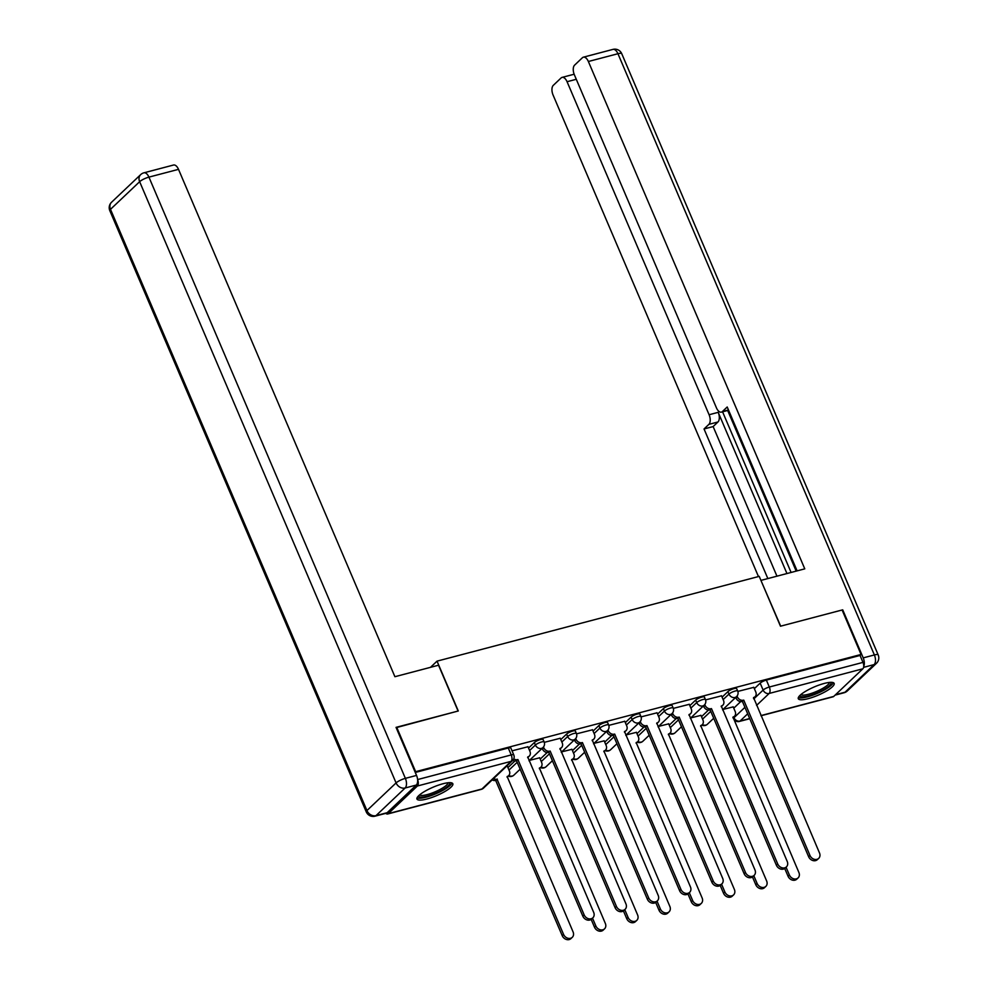 <?xml version="1.0" encoding="UTF-8"?>
<svg xmlns="http://www.w3.org/2000/svg" width="988" height="988" viewBox="0 0 988 988"><rect width="100%" height="100%" fill="white"/><g stroke="black" fill="none" stroke-linecap="round" stroke-linejoin="round"><path stroke-width="1.48" d="M543.079 739.506A5.002 1.173 156.9 0 0 540.547 739.518A5.002 1.173 156.9 0 0 534.347 742.556L535.397 745.014A5.002 1.173 -23.1 0 1 541.597 741.976A5.002 1.173 -23.1 0 1 544.129 741.963L543.079 739.506M575.337 731.021A5.002 1.173 156.9 0 0 572.805 731.021A5.002 1.173 156.9 0 0 566.606 734.072L567.655 736.529A5.002 1.173 -23.1 0 1 573.855 733.479A5.002 1.173 -23.1 0 1 576.387 733.479L575.337 731.021M607.608 722.524A5.002 1.173 156.9 0 0 605.064 722.537A5.002 1.173 156.9 0 0 598.864 725.575L599.914 728.033A5.002 1.173 -23.1 0 1 606.113 724.994A5.002 1.173 -23.1 0 1 608.645 724.994L607.608 722.524M639.866 714.04A5.002 1.173 156.9 0 0 637.322 714.052A5.002 1.173 156.9 0 0 631.134 717.09L632.172 719.548A5.002 1.173 -23.1 0 1 638.371 716.51A5.002 1.173 -23.1 0 1 640.916 716.498L639.866 714.04M672.124 705.556A5.002 1.173 156.9 0 0 669.58 705.556A5.002 1.173 156.9 0 0 663.393 708.606L664.442 711.064A5.002 1.173 -23.1 0 1 670.63 708.013A5.002 1.173 -23.1 0 1 673.174 708.013L672.124 705.556M704.382 697.059A5.002 1.173 156.9 0 0 701.838 697.071A5.002 1.173 156.9 0 0 695.651 700.109L696.701 702.567A5.002 1.173 -23.1 0 1 702.888 699.529A5.002 1.173 -23.1 0 1 705.432 699.529L704.382 697.059M736.64 688.574A5.002 1.173 156.9 0 0 734.109 688.587A5.002 1.173 156.9 0 0 727.909 691.625L728.959 694.082A5.002 1.173 -23.1 0 1 735.146 691.044A5.002 1.173 -23.1 0 1 737.69 691.032L736.64 688.574M808.196 698.664A19.488 4.557 156.9 0 0 826.462 691.02A19.488 4.557 156.9 0 0 834.156 683.4A19.488 4.557 156.9 0 0 824.251 683.437A19.488 4.557 156.9 0 0 805.986 691.081A19.488 4.557 156.9 0 0 798.292 698.701A19.488 4.557 156.9 0 0 808.196 698.664M426.865 799.008A19.488 4.557 156.9 0 0 445.131 791.363A19.488 4.557 156.9 0 0 452.825 783.743A19.488 4.557 156.9 0 0 442.92 783.768A19.488 4.557 156.9 0 0 424.655 791.425A19.488 4.557 156.9 0 0 416.961 799.033A19.488 4.557 156.9 0 0 426.865 799.008M396.67 727.193L415.639 771.677L861.067 654.464L842.097 609.991L780.471 626.207L759.216 576.362L437.029 661.145L458.284 710.977L396.176 727.662M385.789 813.346A5.002 2.581 -104.7 0 0 387.642 814.001A5.002 2.581 -104.7 0 0 388.272 813.643L417.405 786.003A5.002 2.581 -104.7 0 0 417.615 779.705M733.763 708.186L740.704 701.591M754.35 688.648L760.167 683.14L763.119 690.069A5.002 1.173 -23.1 0 1 769.319 687.018L862.993 662.38A5.002 2.581 75.3 0 1 862.845 668.802L833.711 696.441A5.002 2.581 75.3 0 1 833.069 696.799L760.982 715.769M862.993 662.38L860.042 655.452L861.067 654.464M700.949 715.361L690.785 717.905M721.536 695.824L705.58 699.899M668.678 723.846L658.527 726.402M689.278 704.321L673.31 708.384M636.42 732.343L626.256 734.887M657.02 712.805L641.051 716.88M604.162 740.827L593.998 743.371M624.749 721.289L608.793 725.365M571.904 749.312L561.74 751.856M592.491 729.786L576.535 733.849M539.646 757.808L529.482 760.352M560.233 738.271L544.277 742.346M507.387 766.293L506.387 766.429M527.975 746.755L512.031 750.831M507.943 767.602L514.884 761.019M528.531 748.077L534.347 742.556M540.201 759.117L547.154 752.523M560.789 739.58L566.606 734.072M572.46 750.621L579.413 744.038M593.059 731.095L598.864 725.575M604.718 742.136L611.671 735.554M625.318 722.611L631.134 717.09M636.988 733.652L643.929 727.057M657.576 714.114L663.393 708.606M669.246 725.155L676.187 718.572M689.834 705.63L695.651 700.109M701.505 716.67L708.445 710.088M722.092 697.145L727.909 691.625M430.496 667.332L437.029 661.145M733.207 706.877L723.043 709.421M753.795 687.339L737.838 691.415M415.281 772.468L508.289 748.002A5.002 1.173 -23.1 0 1 510.821 747.99L513.772 754.918A5.002 1.173 -23.1 0 0 511.241 754.931L508.289 748.002M860.042 655.452L766.367 680.09A5.002 1.173 156.9 0 0 760.167 683.14M737.048 696.058L737.369 696.824A5.002 4.113 46.5 0 0 743.408 700.208L742.074 701.48A5.002 4.113 -133.5 0 1 736.035 698.096L735.727 697.38M743.729 700.122L809.975 855.46A5.743 4.73 46.5 0 0 818.694 858.374A5.743 4.73 46.5 0 0 819.497 852.953L753.548 697.54A5.002 4.113 46.5 0 0 755.079 696.701L753.745 697.973A5.002 4.113 -133.5 0 1 753.474 698.195M818.694 858.374L817.348 859.646A5.743 4.73 -133.5 0 1 808.641 856.732L742.383 701.394M755.079 696.701A5.002 4.113 46.5 0 0 755.771 691.983L753.745 687.228M786.065 867.217L789.387 874.998A5.743 4.73 46.5 0 0 798.094 877.912A5.743 4.73 46.5 0 0 798.897 872.49L732.96 717.078A5.002 4.113 46.5 0 0 734.492 716.226A5.002 4.113 46.5 0 0 735.183 711.521L733.158 706.753M734.492 716.226L733.145 717.498A5.002 4.113 -133.5 0 1 732.886 717.72M798.094 877.912L796.76 879.184A5.743 4.73 -133.5 0 1 788.054 876.257L784.719 868.452M704.777 704.543L705.111 705.309A5.002 4.113 46.5 0 0 711.15 708.692L709.816 709.964A5.002 4.113 -133.5 0 1 703.777 706.581L703.468 705.877M711.459 708.618L777.717 863.944A5.743 4.73 46.5 0 0 786.436 866.871A5.743 4.73 46.5 0 0 787.226 861.45L721.289 706.025A5.002 4.113 46.5 0 0 722.821 705.185L721.475 706.457A5.002 4.113 -133.5 0 1 721.215 706.679M786.436 866.871L785.09 868.143A5.743 4.73 -133.5 0 1 776.383 865.216L710.125 709.878M722.821 705.185A5.002 4.113 46.5 0 0 723.512 700.467L721.487 695.713M672.519 713.04L672.853 713.805A5.002 4.113 46.5 0 0 678.892 717.189L677.558 718.449A5.002 4.113 -133.5 0 1 671.507 715.077L671.21 714.361M679.201 717.103L745.458 872.441A5.743 4.73 46.5 0 0 754.165 875.356A5.743 4.73 46.5 0 0 754.968 869.934L689.031 714.522A5.002 4.113 46.5 0 0 690.563 713.669L689.216 714.942A5.002 4.113 -133.5 0 1 688.957 715.164M754.165 875.356L752.831 876.628A5.743 4.73 -133.5 0 1 744.125 873.713L677.867 718.375M690.563 713.669A5.002 4.113 46.5 0 0 691.254 708.964L689.229 704.197M863.722 666.455A7.496 3.878 -104.7 0 0 863.216 657.885L842.715 609.831L780.681 626.157L760.97 580.487M761.143 580.339L804.775 568.853L588.366 61.503A7.496 3.878 -104.7 0 0 583.377 57.181A7.496 3.878 -104.7 0 0 582.414 57.724L574.596 65.146A7.496 3.878 -104.7 0 0 574.361 74.779L716.411 407.797A7.496 3.878 -104.7 0 0 721.413 412.12A7.496 3.878 -104.7 0 0 722.364 411.576L728.477 409.971M797.106 570.866L727.205 406.994L722.364 411.576M576.288 79.287L567.063 81.72A7.496 3.878 -104.7 0 0 562.061 77.397A7.496 3.878 -104.7 0 0 561.11 77.941L553.28 85.363A7.496 3.878 -104.7 0 0 553.058 94.996L758.463 576.56M708.878 424.371A7.496 3.878 -104.7 0 0 709.1 414.738L718.202 412.342A7.496 3.878 75.3 0 1 717.967 421.975L708.878 424.371L704.036 428.965L767.849 578.573M567.063 81.72L709.1 414.738M796.192 571.113L727.674 410.477M718.202 412.342L786.954 573.546M722.574 411.811L791.092 572.447M717.967 421.975L713.138 426.569L776.951 576.177M713.138 426.569L704.036 428.965M438.536 665.22L394.904 676.706L178.507 169.343L148.929 177.124L405.376 778.359L416.541 775.419L396.04 727.366L458.086 711.039L438.536 665.22M387.173 812.692L416.306 785.052L405.142 787.992L376.008 815.631L387.173 812.692A7.496 3.878 75.3 0 1 386.222 813.235L375.057 816.174A7.496 3.878 -104.7 0 0 376.008 815.631A7.496 6.175 46.5 0 1 366.943 810.555L396.077 782.916L139.641 181.693L110.495 209.333L366.943 810.555A7.496 1.754 156.9 0 0 366.252 811.864A7.496 7.496 0 0 0 375.057 816.174M111.545 202.256A7.496 7.496 0 0 0 109.804 210.642A7.496 1.754 156.9 0 1 110.495 209.333A7.496 6.175 -133.5 0 1 111.545 202.256L140.679 174.617A7.496 6.175 46.5 0 0 139.641 181.693A7.496 1.754 156.9 0 1 148.929 177.124A7.496 3.878 -104.7 0 0 143.939 172.814L173.505 165.033A7.496 3.878 75.3 0 1 178.507 169.343M416.541 775.419A7.496 3.878 75.3 0 1 416.306 785.052M830.76 682.338A16.87 3.94 -23.1 0 1 829.414 685.586A16.87 3.94 -23.1 0 1 811.938 694.823A16.87 3.94 -23.1 0 1 799.872 695.515M800.86 694.601A15.623 3.656 156.9 0 0 813.173 692.786A15.623 3.656 156.9 0 0 827.907 684.746A15.623 3.656 156.9 0 0 829.426 682.424M798.353 697.54A19.365 4.52 156.9 0 0 814.013 694.725A19.365 4.52 156.9 0 0 831.488 685.042A19.365 4.52 156.9 0 0 833.267 682.646M449.429 782.669A16.87 3.94 -23.1 0 1 448.095 785.929A16.87 3.94 -23.1 0 1 430.607 795.167A16.87 3.94 -23.1 0 1 418.541 795.846M419.53 794.945A15.623 3.656 156.9 0 0 431.842 793.129A15.623 3.656 156.9 0 0 446.576 785.077A15.623 3.656 156.9 0 0 448.095 782.768M417.035 797.872A19.365 4.52 156.9 0 0 432.682 795.056A19.365 4.52 156.9 0 0 450.158 785.386A19.365 4.52 156.9 0 0 451.936 782.99M753.807 875.701L757.129 883.482A5.743 4.73 46.5 0 0 765.836 886.397A5.743 4.73 46.5 0 0 766.639 880.975L700.69 725.563A5.002 4.113 46.5 0 0 702.233 724.723A5.002 4.113 46.5 0 0 702.925 720.005L700.9 715.25M702.233 724.723L700.887 725.982A5.002 4.113 -133.5 0 1 700.628 726.217M765.836 886.397L764.502 887.669A5.743 4.73 -133.5 0 1 755.795 884.754L752.461 876.936M721.549 884.186L724.871 891.966A5.743 4.73 46.5 0 0 733.578 894.893A5.743 4.73 46.5 0 0 734.38 889.472L668.431 734.047A5.002 4.113 46.5 0 0 669.963 733.207A5.002 4.113 46.5 0 0 670.667 728.489L668.641 723.735M669.963 733.207L668.629 734.479A5.002 4.113 -133.5 0 1 668.37 734.702M733.578 894.893L732.244 896.153A5.743 4.73 -133.5 0 1 723.525 893.238L720.203 885.433M640.261 721.524L640.595 722.29A5.002 4.113 46.5 0 0 646.634 725.674L645.3 726.946A5.002 4.113 -133.5 0 1 639.248 723.562L638.952 722.846M646.942 725.587L713.2 880.926A5.743 4.73 46.5 0 0 721.907 883.84A5.743 4.73 46.5 0 0 722.71 878.418L656.761 723.006A5.002 4.113 46.5 0 0 658.304 722.166L656.958 723.438A5.002 4.113 -133.5 0 1 656.699 723.661M721.907 883.84L720.573 885.112A5.743 4.73 -133.5 0 1 711.866 882.198L645.609 726.859M658.304 722.166A5.002 4.113 46.5 0 0 658.996 717.449L656.971 712.694M608.003 730.009L608.336 730.774A5.002 4.113 46.5 0 0 614.375 734.158L613.029 735.43A5.002 4.113 -133.5 0 1 606.99 732.046L606.694 731.342M614.684 734.084L680.942 889.41A5.743 4.73 46.5 0 0 689.649 892.337A5.743 4.73 46.5 0 0 690.451 886.915L624.502 731.49A5.002 4.113 46.5 0 0 626.034 730.651L624.7 731.923A5.002 4.113 -133.5 0 1 624.441 732.145M689.649 892.337L688.315 893.597A5.743 4.73 -133.5 0 1 679.596 890.682L613.35 735.344M626.034 730.651A5.002 4.113 46.5 0 0 626.738 725.933L624.712 721.178M575.745 738.505L576.066 739.271A5.002 4.113 46.5 0 0 582.117 742.655L580.771 743.915A5.002 4.113 -133.5 0 1 574.732 740.543L574.423 739.827M582.426 742.568L648.684 897.907A5.743 4.73 46.5 0 0 657.39 900.821A5.743 4.73 46.5 0 0 658.193 895.4L592.244 739.987A5.002 4.113 46.5 0 0 593.776 739.135L592.442 740.407A5.002 4.113 -133.5 0 1 592.183 740.63M657.39 900.821L656.057 902.093A5.743 4.73 -133.5 0 1 647.338 899.166L581.08 743.841M593.776 739.135A5.002 4.113 46.5 0 0 594.48 734.43L592.442 729.663M689.291 892.67L692.613 900.463A5.743 4.73 46.5 0 0 701.319 903.378A5.743 4.73 46.5 0 0 702.122 897.956L636.173 742.544A5.002 4.113 46.5 0 0 637.705 741.692A5.002 4.113 46.5 0 0 638.409 736.986L636.371 732.219M637.705 741.692L636.371 742.964A5.002 4.113 -133.5 0 1 636.111 743.186M701.319 903.378L699.986 904.65A5.743 4.73 -133.5 0 1 691.267 901.723L687.932 893.918M657.032 901.167L660.355 908.948A5.743 4.73 46.5 0 0 669.061 911.862A5.743 4.73 46.5 0 0 669.864 906.441L603.915 751.028A5.002 4.113 46.5 0 0 605.446 750.188A5.002 4.113 46.5 0 0 606.15 745.471L604.113 740.716M605.446 750.188L604.113 751.448A5.002 4.113 -133.5 0 1 603.853 751.683M669.061 911.862L667.727 913.134A5.743 4.73 -133.5 0 1 659.008 910.22L655.674 902.402M624.774 909.652L628.084 917.432A5.743 4.73 46.5 0 0 636.803 920.359A5.743 4.73 46.5 0 0 637.606 914.937L571.657 759.513A5.002 4.113 46.5 0 0 573.188 758.673A5.002 4.113 46.5 0 0 573.88 753.955L571.854 749.2M573.188 758.673L571.854 759.945A5.002 4.113 -133.5 0 1 571.583 760.167M636.803 920.359L635.457 921.619A5.743 4.73 -133.5 0 1 626.75 918.704L623.416 910.899M543.486 746.99L543.808 747.755A5.002 4.113 46.5 0 0 549.859 751.139L548.513 752.411A5.002 4.113 -133.5 0 1 542.474 749.028L542.165 748.311M550.168 751.053L616.426 906.391A5.743 4.73 46.5 0 0 625.132 909.306A5.743 4.73 46.5 0 0 625.935 903.884L559.986 748.472A5.002 4.113 46.5 0 0 561.517 747.632L560.184 748.892A5.002 4.113 -133.5 0 1 559.924 749.126M625.132 909.306L623.799 910.578A5.743 4.73 -133.5 0 1 615.079 907.663L548.822 752.325M561.517 747.632A5.002 4.113 46.5 0 0 562.221 742.914L560.184 738.16M592.504 918.136L595.826 925.929A5.743 4.73 46.5 0 0 604.545 928.844A5.743 4.73 46.5 0 0 605.335 923.422L539.399 768.009A5.002 4.113 46.5 0 0 540.93 767.157A5.002 4.113 46.5 0 0 541.622 762.44L539.596 757.685M540.93 767.157L539.584 768.429A5.002 4.113 -133.5 0 1 539.325 768.652M604.545 928.844L603.199 930.116A5.743 4.73 -133.5 0 1 594.492 927.189L591.157 919.383M513.76 758.883A5.002 4.113 46.5 0 0 517.589 759.624L516.255 760.896A5.002 4.113 -133.5 0 1 512.772 760.352M517.91 759.55L584.155 914.876A5.743 4.73 46.5 0 0 592.874 917.803A5.743 4.73 46.5 0 0 593.677 912.381L527.728 756.956A5.002 4.113 46.5 0 0 529.259 756.116L527.925 757.388A5.002 4.113 -133.5 0 1 527.654 757.611M592.874 917.803L591.528 919.062A5.743 4.73 -133.5 0 1 582.821 916.148L516.563 760.809M529.259 756.116A5.002 4.113 46.5 0 0 529.951 751.399L527.925 746.644M493.531 778.618A5.002 4.113 46.5 0 0 497.001 779.162L563.568 934.413A5.743 4.73 46.5 0 0 572.274 937.328A5.743 4.73 46.5 0 0 573.077 931.906L507.14 776.494A5.002 4.113 46.5 0 0 508.672 775.654A5.002 4.113 46.5 0 0 509.363 770.936L507.338 766.182M508.672 775.654L507.326 776.914A5.002 4.113 -133.5 0 1 507.066 777.148M572.274 937.328L570.941 938.6A5.743 4.73 -133.5 0 1 562.234 935.685L495.667 780.434A5.002 4.113 -133.5 0 1 492.185 779.89M495.976 780.347L497.31 779.075M388.272 813.643L481.946 788.992L511.092 761.353L417.405 786.003M733.689 716.992L733.985 717.708L744.915 707.334M753.795 698.924L763.119 690.069A5.002 4.113 -133.5 0 0 769.17 693.453L756.561 705.407M747.681 713.818L740.024 721.079L749.694 718.535M760.896 715.596L833.711 696.441M862.845 668.802L769.17 693.453A5.002 2.581 -104.7 0 0 769.319 687.018L766.367 680.09M508.993 770.06L517.193 762.279M529.58 750.534L535.397 745.014A5.002 4.113 46.5 0 0 541.436 748.398A5.002 4.113 -133.5 0 0 542.968 747.558A5.002 5.002 0 0 0 544.129 741.963M541.251 761.575L549.452 753.795M561.839 742.037L567.655 736.529A5.002 4.113 46.5 0 0 573.695 739.913A5.002 4.113 -133.5 0 0 575.238 739.061A5.002 5.002 0 0 0 576.387 733.479M573.509 753.091L581.71 745.31M594.109 733.553L599.914 728.033A5.002 4.113 46.5 0 0 605.965 731.416A5.002 4.113 -133.5 0 0 607.496 730.577A5.002 5.002 0 0 0 608.645 724.994M605.768 744.594L613.968 736.813M626.367 725.069L632.172 719.548A5.002 4.113 46.5 0 0 638.223 722.932A5.002 4.113 -133.5 0 0 639.755 722.092A5.002 5.002 0 0 0 640.916 716.498M638.038 736.109L646.226 728.329M658.625 716.572L664.442 711.064A5.002 4.113 46.5 0 0 670.481 714.448A5.002 4.113 -133.5 0 0 672.013 713.595A5.002 5.002 0 0 0 673.174 708.013M670.296 727.625L678.497 719.844M690.884 708.087L696.701 702.567A5.002 4.113 46.5 0 0 702.74 705.951A5.002 4.113 -133.5 0 0 704.271 705.111A5.002 5.002 0 0 0 705.432 699.529M702.554 719.128L710.755 711.348M723.142 699.603L728.959 694.082A5.002 4.113 46.5 0 0 734.998 697.466A5.002 4.113 -133.5 0 0 736.529 696.626A5.002 5.002 0 0 0 737.69 691.032M702.382 724.562A5.002 4.113 46.5 0 0 705.864 725.106A5.002 4.113 46.5 0 0 707.396 724.253A5.002 5.002 0 0 1 701.789 725.13M670.123 733.047A5.002 4.113 46.5 0 0 673.606 733.59A5.002 4.113 46.5 0 0 675.137 732.75A5.002 5.002 0 0 1 669.531 733.627M637.865 741.543A5.002 4.113 46.5 0 0 641.348 742.074A5.002 4.113 46.5 0 0 642.879 741.235A5.002 5.002 0 0 1 637.272 742.111M605.595 750.028A5.002 4.113 46.5 0 0 609.09 750.571A5.002 4.113 46.5 0 0 610.621 749.719A5.002 5.002 0 0 1 605.002 750.596M573.336 758.512A5.002 4.113 46.5 0 0 576.819 759.056A5.002 4.113 46.5 0 0 578.351 758.216A5.002 5.002 0 0 1 572.744 759.093M541.078 767.009A5.002 4.113 46.5 0 0 544.561 767.54A5.002 4.113 46.5 0 0 546.092 766.7A5.002 5.002 0 0 1 540.485 767.577M508.82 775.494A5.002 4.113 46.5 0 0 512.303 776.037A5.002 4.113 46.5 0 0 513.834 775.185A5.002 5.002 0 0 1 508.227 776.062M733.096 717.56L733.528 718.572A5.002 1.173 -23.1 0 1 733.985 717.708A5.002 4.113 -133.5 0 0 740.024 721.079A5.002 2.581 75.3 0 1 739.395 721.45L749.769 718.721M417.603 779.569L511.241 754.931A5.002 2.581 -104.7 0 1 511.092 761.353A5.002 4.113 46.5 0 0 512.624 760.513A5.002 5.002 0 0 0 513.772 754.918M483.478 788.152A5.002 4.113 46.5 0 1 481.946 788.992A5.002 2.581 75.3 0 1 481.317 789.35A5.002 5.002 0 0 0 483.478 788.152L512.624 760.513M743.408 700.208L742.074 701.48M737.369 696.824L736.035 698.096M809.975 855.46L808.641 856.732M788.054 876.257L789.387 874.998M711.15 708.692L709.816 709.964M705.111 705.309L703.777 706.581M777.717 863.944L776.383 865.216M678.892 717.189L677.558 718.449M672.853 713.805L671.507 715.077M745.458 872.441L744.125 873.713M835.527 694.712L845.024 692.218L874.158 664.578L863.586 667.357M863.216 657.885L874.38 654.945L617.945 53.723L588.366 61.503M612.943 49.4A7.496 3.878 75.3 0 1 617.945 53.723A7.496 1.754 156.9 0 1 621.748 53.71A7.496 7.496 0 0 0 612.943 49.4L583.377 57.181M874.38 654.945A7.496 3.878 75.3 0 1 874.158 664.578A7.496 6.175 -133.5 0 0 876.455 663.319A7.496 7.496 0 0 0 878.196 654.933A7.496 1.754 156.9 0 0 874.38 654.945M845.024 692.218A7.496 3.878 75.3 0 1 844.061 692.761A7.496 7.496 0 0 0 847.321 690.945A7.496 6.175 46.5 0 1 845.024 692.218M405.376 778.359A7.496 1.754 156.9 0 0 396.077 782.916A7.496 6.175 -133.5 0 0 405.142 787.992A7.496 3.878 -104.7 0 0 405.376 778.359M755.795 884.754L757.129 883.482M723.525 893.238L724.871 891.966M646.634 725.674L645.3 726.946M640.595 722.29L639.248 723.562M713.2 880.926L711.866 882.198M614.375 734.158L613.029 735.43M608.336 730.774L606.99 732.046M680.942 889.41L679.596 890.682M582.117 742.655L580.771 743.915M576.066 739.271L574.732 740.543M648.684 897.907L647.338 899.166M691.267 901.723L692.613 900.463M659.008 910.22L660.355 908.948M626.75 918.704L628.084 917.432M549.859 751.139L548.513 752.411M543.808 747.755L542.474 749.028M616.426 906.391L615.079 907.663M594.492 927.189L595.826 925.929M517.589 759.624L516.255 760.896M584.155 914.876L582.821 916.148M495.667 780.434L497.001 779.162M562.234 935.685L563.568 934.413M736.529 696.626L722.574 709.866M713.707 718.276L707.396 724.253M704.271 705.111L690.316 718.35M681.448 726.76L675.137 732.75M672.013 713.595L658.057 726.835M649.19 735.257L642.879 741.235M639.755 722.092L625.799 735.331M616.92 743.742L610.621 749.719M607.496 730.577L593.541 743.816M584.661 752.226L578.351 758.216M575.238 739.061L561.27 752.3M552.403 760.723L546.092 766.7M542.968 747.558L529.012 760.797M520.145 769.207L513.834 775.185M387.642 814.001L481.317 789.35M733.528 718.572A5.002 5.002 0 0 0 739.395 721.45M621.748 53.71L878.196 654.933M835.095 695.12L844.061 692.761M876.455 663.319L847.321 690.945M728.588 410.23L721.413 412.12M562.061 77.397L574.139 74.224M143.939 172.814A7.496 7.496 0 0 0 140.679 174.617M109.804 210.642L366.252 811.864"/></g></svg>

